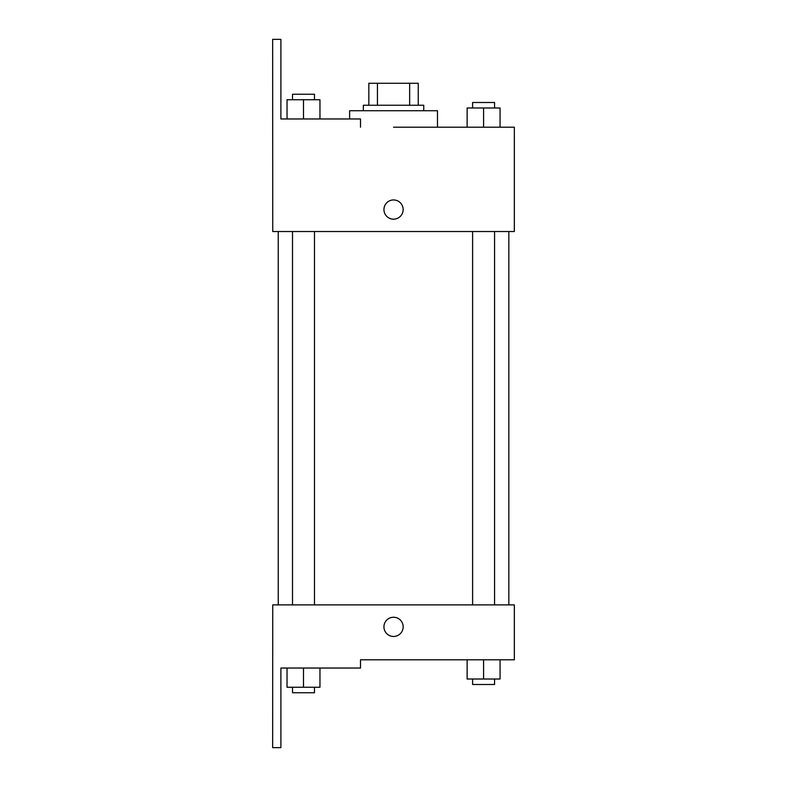 <?xml version="1.0" encoding="UTF-8"?>
<svg xmlns="http://www.w3.org/2000/svg" width="787" height="787" viewBox="0 0 787 787"><rect width="100%" height="100%" fill="white"/><g stroke="black" fill="none" stroke-linecap="round" stroke-linejoin="round"><path stroke-width="1.18" d="M377.435 105.242L377.435 83.274L368.837 83.274L368.837 105.242L368.837 83.274M377.435 83.274L418.251 83.274L418.251 105.242M409.653 105.242L409.653 83.274M363.348 110.731L363.348 105.242L423.74 105.242L423.74 110.731M483.592 127.199L483.592 107.986L467.124 107.986L467.124 127.199L437.474 127.199L437.474 110.731L349.615 110.731L349.615 118.965M393.539 127.199L514.344 127.199L500.06 127.199L500.06 107.986L483.592 107.986M383.938 209.558A9.611 9.611 0 0 1 398.35 201.236A9.611 9.611 0 0 1 398.35 217.881A9.611 9.611 0 0 1 383.938 209.558M360.515 127.199L360.515 118.965L280.9 118.965L280.9 39.35L272.656 39.35L272.745 231.526L514.344 231.526L514.344 127.199M272.745 604.888L514.344 604.888L514.344 659.801L360.515 659.801L360.515 668.035L280.9 668.035L280.9 747.65L272.656 747.65L272.745 604.888M383.938 626.855A9.611 9.611 0 0 1 398.35 618.533A9.611 9.611 0 0 1 398.35 635.178A9.611 9.611 0 0 1 383.938 626.855M467.124 659.801L467.124 679.014L500.06 679.014L500.06 659.801L500.06 679.014M483.592 679.014L483.592 659.801M494.57 679.014L494.57 684.503L472.613 684.503L472.613 679.014M287.029 668.035L287.029 687.248L319.965 687.248L319.965 668.035L319.965 687.248M303.497 687.248L303.497 668.035M314.475 687.248L314.475 692.747L292.518 692.747L292.518 687.248M500.06 127.199L500.06 107.986M494.57 107.986L494.57 102.497L472.613 102.497L472.613 107.986M287.029 118.965L287.029 99.752L319.965 99.752L319.965 118.965L319.965 99.752M303.497 118.965L303.497 99.752M314.475 99.752L314.475 94.253L292.518 94.253L292.518 99.752M508.845 604.888L508.845 231.526M278.244 604.888L278.244 231.526M472.613 231.526L472.613 604.888M494.57 231.526L494.57 604.888M314.475 604.888L314.475 231.526M292.518 604.888L292.518 231.526"/></g></svg>
